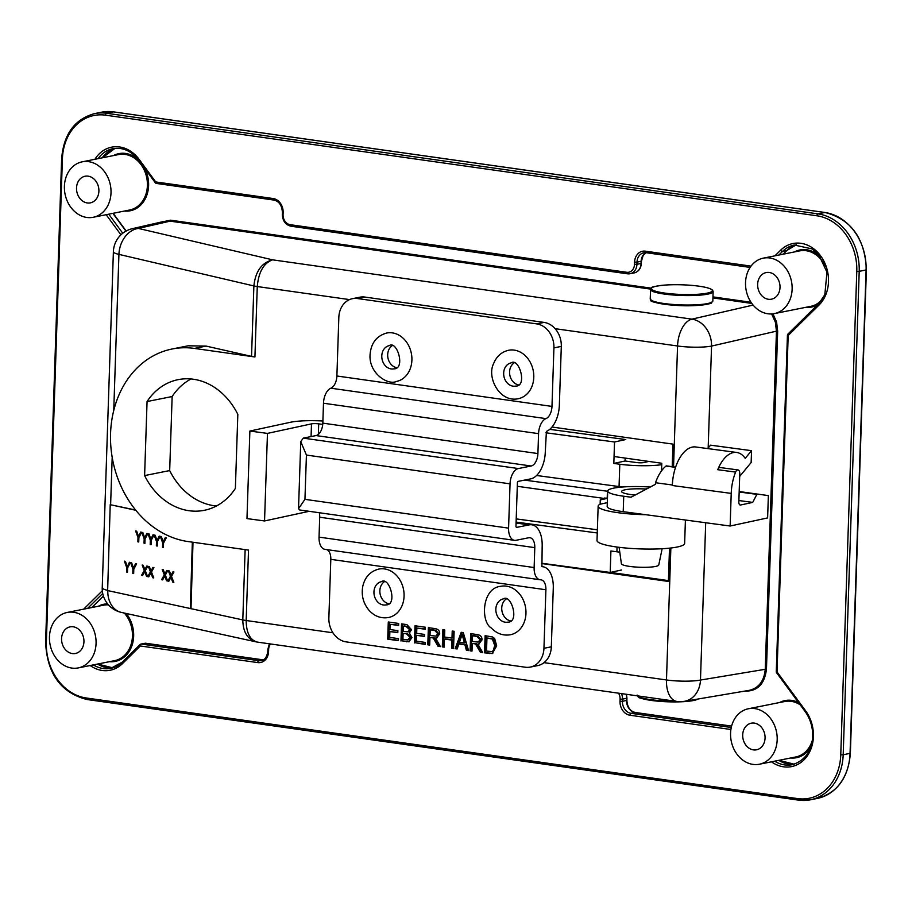 <?xml version="1.0" encoding="UTF-8"?>
<svg xmlns="http://www.w3.org/2000/svg" width="912" height="912" viewBox="0 0 912 912"><rect width="100%" height="100%" fill="white"/><g stroke="black" fill="none" stroke-linecap="round" stroke-linejoin="round"><path stroke-width="1.37" d="M86.788 217.455A28.272 23.096 78.7 0 1 64.501 190.175A28.272 23.096 78.7 0 1 82.171 161.834A28.272 23.096 78.7 0 1 110.363 185.033A28.272 23.096 78.7 0 1 93.241 217.273A28.272 23.096 78.7 0 1 86.788 217.455M71.831 668.074A28.272 23.096 78.7 0 1 49.556 640.794A28.272 23.096 78.7 0 1 67.226 612.454A28.272 23.096 78.7 0 1 95.418 635.653A28.272 23.096 78.7 0 1 78.295 667.903A28.272 23.096 78.7 0 1 71.831 668.074M752.959 764.393A28.272 23.096 78.7 0 1 730.672 737.113A28.272 23.096 78.7 0 1 748.342 708.772A28.272 23.096 78.7 0 1 776.534 731.983A28.272 23.096 78.7 0 1 759.411 764.222A28.272 23.096 78.7 0 1 752.959 764.393M771.609 313.945L775.36 322.118L776.454 331.159L777.662 331.159L776.602 322.096L772.954 313.831M708.168 448.043L711.554 346.081L776.454 331.159L765.248 669.089C764.233 680.854 758.955 687.933 749.413 690.316L684.388 701.328A24.464 20.053 -99.6 0 0 700.473 680.056L705.694 522.747M113.749 410.491L118.925 254.38A24.464 18.582 -76.8 0 1 138.385 228.433A24.464 19.916 -102.9 0 0 132.354 228.673L164.035 221.399L170.088 221.149L650.598 289.104M767.904 313.774A28.272 23.096 78.7 0 1 745.628 286.493A28.272 23.096 78.7 0 1 763.298 258.153A28.272 23.096 78.7 0 1 791.479 281.352A28.272 23.096 78.7 0 1 774.356 313.603A28.272 23.096 78.7 0 1 767.904 313.774M255.736 641.786L257.378 642.105C250.059 640.144 246.331 632.951 246.183 620.525A16.313 2.565 -178.2 0 1 242.797 619.932C243.014 631.754 247.323 639.05 255.736 641.797L256.808 642.002M332.937 632.791L246.183 620.525A16.313 2.588 -178.1 0 1 242.797 619.921L107.639 590.566L110.215 504.678L135.797 510.275M246.183 620.525L248.52 550.096L188.009 541.546A97.858 79.96 -101.3 0 1 110.899 447.119A97.858 79.96 -101.3 0 1 172.06 349.011L188.18 345.796L206.101 346.093L251.541 356.375A16.313 2.588 -178.1 0 0 254.927 356.98L194.416 348.418A97.858 79.96 -101.3 0 0 172.06 349.011M147.06 401.542A66.633 54.446 78.7 0 1 178.171 379.643A66.633 54.446 78.7 0 1 237.827 414.379L235.376 488.422A66.633 54.446 78.7 0 1 204.254 510.321A66.633 54.446 78.7 0 1 144.609 475.585L147.06 401.542L172.14 396.538A66.633 54.446 -101.3 0 1 191.075 378.959M552.011 427.021L672.953 444.121L672.201 466.682M669.499 548.158L668.393 581.446L541.591 563.513M753.107 305.087L691.946 319.143L272.608 259.84C261.698 262.69 255.463 271.388 253.878 285.935L253.878 285.946A16.313 2.588 1.9 0 0 257.264 286.55C258.609 271.958 263.728 263.055 272.608 259.84L138.385 228.433L170.088 221.149L170.601 220.191L159.315 222.482M107.639 590.36A24.464 3.887 -178.1 0 1 102.235 587.727A24.464 24.464 0 0 0 121.456 612.431A24.464 18.616 -77.7 0 1 107.776 590.6M610.379 572.405L668.416 580.613M618.359 551.977L619.784 552.182A32.615 5.187 1.9 0 1 616.9 551.794L610.915 550.985L610.208 572.451L621.448 570.011M661.542 470.854L661.793 463.262L614.05 456.513M73.199 626.783A13.566 11.092 78.7 0 1 83.893 639.882A13.566 11.092 78.7 0 1 75.411 653.482A13.566 11.092 78.7 0 1 72.31 653.562A13.566 11.092 78.7 0 1 61.617 640.475A13.566 11.092 78.7 0 1 70.099 626.863A13.566 11.092 78.7 0 1 73.199 626.783M88.156 176.164A13.566 11.092 78.7 0 1 98.849 189.263A13.566 11.092 78.7 0 1 90.368 202.863A13.566 11.092 78.7 0 1 87.267 202.943A13.566 11.092 78.7 0 1 76.574 189.856A13.566 11.092 78.7 0 1 85.055 176.244A13.566 11.092 78.7 0 1 88.156 176.164M754.327 723.113A13.566 11.092 78.7 0 1 765.02 736.201A13.566 11.092 78.7 0 1 756.538 749.801A13.566 11.092 78.7 0 1 753.437 749.892A13.566 11.092 78.7 0 1 742.744 736.793A13.566 11.092 78.7 0 1 751.226 723.193A13.566 11.092 78.7 0 1 754.327 723.113M769.272 272.483A13.566 11.092 78.7 0 1 779.965 285.581A13.566 11.092 78.7 0 1 771.484 299.182A13.566 11.092 78.7 0 1 768.383 299.273A13.566 11.092 78.7 0 1 757.69 286.174A13.566 11.092 78.7 0 1 766.171 272.574A13.566 11.092 78.7 0 1 769.272 272.483M216.429 505.989A66.633 54.446 78.7 0 1 169.678 470.581L172.14 396.538M144.609 475.585L169.678 470.581M492.765 653.448L485.526 652.65L486.085 635.824M491.693 651.544L494.11 650.621L495.718 645.343L493.381 638.913L486.951 637.978L486.518 651.088L491.693 651.544L493.118 650.815L494.737 645.536L492.4 639.107L486.951 637.978M494.11 650.621L493.118 650.815M494.657 638.514L496.687 645.856L492.298 653.562L484.546 652.844L485.116 635.687L492.605 636.986L494.657 638.514M485.526 652.65L484.546 652.844M409.408 641.683L401.941 640.828L402.5 624.002M400.961 641.022L401.531 623.865L406.9 624.617L411.506 629.69L409.374 633.042L411.95 637.591L408.929 641.809L401.941 640.828M403.115 633.373L407.413 633.635L410.981 637.1L409.169 639.631L407.789 639.882L410.001 637.294L406.433 633.84L403.115 633.373L402.922 639.266L407.789 639.882M409.043 631.651L410.617 629.497L407.208 626.362L404.347 625.963L403.355 626.156L403.184 631.343L408.097 631.834L409.636 629.69L406.228 626.567L403.355 626.156M409.066 631.64L408.074 631.845L409.066 631.64M398.43 640.338L388.694 638.959L389.253 622.121M397.826 632.347L389.869 631.56L389.675 637.397L398.487 638.639L398.419 640.669L387.714 639.152L388.284 621.984L398.658 623.455L398.59 625.484L390.108 624.287L389.937 629.531L397.883 630.659L397.814 632.689L389.869 631.56M398.601 625.153L390.108 624.287M388.694 638.959L387.714 639.152M425.163 644.111L415.427 642.743L415.986 625.906M414.447 642.937L415.017 625.769L425.391 627.239L425.323 629.269L416.852 628.06L416.67 633.316L424.616 634.433L424.547 636.462L416.602 635.345L416.408 641.17L425.22 642.424L425.152 644.453L415.427 642.743M424.559 636.131L416.602 635.345M425.334 628.927L416.852 628.06M444.224 646.813L443.3 646.676L443.859 629.85M453.56 648.136L452.626 647.999L452.899 639.916L445.466 638.867L444.486 639.061L444.212 647.144L442.309 646.882L442.879 629.713L444.782 629.975L444.554 637.032L451.987 638.081L452.215 631.024L454.119 631.298L453.549 648.466L451.645 648.193L451.919 640.11L444.486 639.061M451.987 638.081L452.968 637.887L453.184 631.172M452.626 647.999L451.645 648.193M452.899 639.916L451.919 640.11M443.3 646.676L442.309 646.882M429.712 644.761L428.777 644.624L429.335 627.798M427.796 644.818L428.366 627.661L434.728 628.562C438.17 629.018 439.823 630.819 439.675 633.965L436.586 637.944L435.491 638.058L440.428 646.608L438.045 646.277L433.211 638.001L432.151 637.773L429.951 637.465L429.7 645.092L427.796 644.818L428.777 644.624M440.257 646.255L439.037 646.072L434.192 637.807L429.951 637.465M434.192 637.807L433.211 638.001M439.037 646.072L438.045 646.277M436.369 635.96L438.706 633.487L435.731 630.272L431.194 629.622L430.202 629.827L430.019 635.504L435.925 636.097L437.726 633.68L434.739 630.466L430.202 629.827M437.065 637.83L435.491 638.058M457.265 648.66L456.125 648.489L462.088 632.426M468.46 650.233L467.389 650.085L465.895 644.659L459.887 643.804L458.896 643.997L457.151 648.979L455.145 648.694L461.221 632.301L463.273 632.597L468.563 650.587L466.397 650.279L464.915 644.852L458.896 643.997M464.379 642.926L465.371 642.732L463.125 634.057L462.145 634.25L459.511 642.23L464.379 642.926L462.145 634.25M465.895 644.659L464.915 644.852M467.389 650.085L466.397 650.279M456.125 648.489L455.145 648.694M472.017 650.746L471.094 650.609L471.652 633.783M470.102 650.803L470.672 633.635L477.033 634.535C480.476 635.003 482.129 636.804 481.981 639.95L478.891 643.929L477.797 644.043L482.733 652.593L480.362 652.251L475.517 643.986L474.457 643.758L472.256 643.45L472.006 651.077L470.102 650.803L471.094 650.609M482.562 652.228L481.342 652.057L476.497 643.792L472.256 643.45M476.497 643.792L475.517 643.986M481.342 652.057L480.362 652.251M478.241 642.082L480.578 640.954L481.012 639.472L478.036 636.257L473.499 635.607L472.519 635.801L472.325 641.489L478.241 642.082L480.031 639.665L477.056 636.451L472.519 635.801M479.37 643.815L477.797 644.043M530.294 667.082L537.67 665.612A21.751 17.773 -101.3 0 0 551.327 646.825L543.951 648.295A21.751 17.773 78.7 0 1 530.294 667.082A21.751 17.773 78.7 0 1 525.323 667.219L346.081 641.866A21.751 17.773 78.7 0 1 328.867 617.869L330.805 559.341L545.9 589.756A11.309 6.27 98 0 0 541.09 579.838A11.309 6.27 98 0 0 540.622 579.793A13.919 7.706 -82 0 1 540.052 579.758A13.919 7.706 -82 0 1 534.136 567.549L534.785 547.633A11.309 6.27 98 0 0 529.986 537.715A11.309 6.27 98 0 0 528.766 537.749L515.987 540.303A13.919 7.706 -82 0 1 514.493 540.349A13.919 7.706 -82 0 1 508.577 528.139L304.95 499.343L306.421 455.054L300.755 441.659L303.274 438.125L316.054 435.571L531.149 465.998A11.309 6.27 98 0 0 537.909 453.56L538.57 433.645A13.919 7.706 -82 0 1 545.969 418.619A11.309 6.27 98 0 0 551.977 406.41L553.926 347.882L561.302 346.4A21.751 17.773 -101.3 0 0 544.088 322.415L364.846 297.061A21.751 17.773 -101.3 0 0 359.875 297.198L352.499 298.669A21.751 17.773 78.7 0 1 357.47 298.532L364.846 297.061M543.951 648.295L545.9 589.756M551.977 406.41L336.893 375.995L338.831 317.456A21.751 17.773 78.7 0 1 352.499 298.669M544.088 322.415L536.712 323.885L357.47 298.532M536.712 323.885A21.751 17.773 78.7 0 1 553.926 347.882M306.421 455.054L510.047 483.85A13.919 7.706 -82 0 1 518.369 468.551L531.149 465.998M510.047 483.85L508.577 528.139M551.327 646.825L553.276 588.115A24.35 13.498 -82 0 0 542.925 566.74A24.35 13.498 -82 0 0 541.922 566.671L542.161 546.163A24.35 13.498 -82 0 0 531.81 524.788L516.089 522.565M561.302 346.4L559.352 405.11A24.35 13.498 -82 0 1 546.402 431.41L545.285 452.09A24.35 13.498 -82 0 1 530.727 478.868L517.936 481.422L517.423 482.38L515.953 526.669L516.409 527.432L529.199 524.879A24.35 13.498 -82 0 1 531.81 524.788M514.493 540.349L299.615 509.956L298.532 508.679L304.95 499.343M326.678 549.583A11.309 6.27 -82 0 1 330.805 559.341M319.291 512.749A11.309 6.27 -82 0 1 319.702 517.218L319.04 537.122A13.919 7.706 98 0 0 324.957 549.343L540.052 579.758M336.893 375.995A11.309 6.27 -82 0 1 330.874 388.204A13.919 7.706 98 0 0 323.486 403.229L322.825 423.145A11.309 6.27 -82 0 1 316.054 435.571M513.969 363.01A11.833 9.667 -101.3 0 0 509.603 373.396A11.833 9.667 -101.3 0 0 515.428 383.69A11.833 9.667 -101.3 0 0 518.324 384.875M521.55 352.807A24.704 20.189 -101.3 0 0 508.588 350.265C501.463 351.941 496.459 356.432 493.574 363.706C486.586 377.306 499.582 402.808 518.255 398.715A24.704 20.189 -101.3 0 0 533.725 378.48A24.704 20.189 -101.3 0 0 521.55 352.807M392.08 345.773A11.833 9.667 -101.3 0 0 387.953 357.971A11.833 9.667 -101.3 0 0 396.446 367.639M392.342 332.88A24.704 20.189 -101.3 0 0 386.699 333.028C376.496 335.912 370.945 343.208 370.044 354.905C368.881 373.259 387.794 385.502 396.367 381.478A24.704 20.189 -101.3 0 0 411.814 356.706A24.704 20.189 -101.3 0 0 392.342 332.88M384.248 581.81A11.833 9.667 -101.3 0 0 379.985 593.165A11.833 9.667 -101.3 0 0 387.224 603.254A11.833 9.667 -101.3 0 0 388.615 603.676M388.694 570.034A24.704 20.189 -101.3 0 0 378.868 569.065C370.409 571.22 365.051 576.92 362.805 586.142C361.118 595.468 363.318 603.664 369.406 610.732C374.878 616.444 381.25 618.701 388.546 617.515A24.704 20.189 -101.3 0 0 404.084 595.297A24.704 20.189 -101.3 0 0 388.694 570.034M506.137 599.047A11.833 9.667 -101.3 0 0 503.948 601.202A11.833 9.667 -101.3 0 0 502.466 612.967A11.833 9.667 -101.3 0 0 510.492 620.912M510.424 634.752A24.704 20.189 -101.3 0 0 525.392 606.571A24.704 20.189 -101.3 0 0 500.756 586.302C481.593 588.103 480.624 622.041 491.306 627.98C496.766 633.68 503.15 635.938 510.424 634.752M246.97 518.597L249.877 431.045L267.455 433.405L264.548 520.957L246.97 518.597M264.548 520.957L308.598 511.427A5.221 0.832 -178.1 0 1 309.225 511.324M322.734 424.399L318.698 423.863A5.221 0.832 1.9 0 0 311.494 423.875L267.455 433.405M625.165 458.086L625.062 461.005L636.736 462.566A5.221 0.832 1.9 0 0 644.032 462.532L648.751 461.415M249.877 431.045L290.404 422.279A32.615 5.187 -178.1 0 1 322.894 421.002M661.747 464.675A32.615 5.187 -178.1 0 1 619.795 464.242L613.822 463.433L614.528 441.978L625.78 439.55L549.731 429.347M625.062 461.005L613.822 463.433M545.923 432.778L614.528 441.978M541.603 563.24L610.208 572.451M606.035 498.203A19.027 3.021 1.9 0 0 604.656 498.009L606.081 498.203M607.62 493.289A19.027 3.021 1.9 0 0 607.369 493.244L607.221 497.952M516.203 518.905L597.36 529.792M597.257 532.973L516.101 522.097M524.491 480.111L607.688 491.272M604.633 498.511L517.286 486.29M645.673 514.699A43.844 6.965 -178.1 0 1 598.147 506.171A43.844 6.965 -178.1 0 1 600.119 504.211L600.256 499.913A43.844 6.965 -178.1 0 1 605.192 498.385L607.472 497.895M600.256 499.913L607.449 498.362M536.575 475.494L622.44 487.008M600.119 504.211L607.312 502.649M598.147 506.171L597.007 540.508A43.844 6.965 1.9 0 0 640.589 548.921A43.844 6.965 1.9 0 0 684.638 543.415L685.414 520.022M138.738 541.979L137.997 541.808L138.122 537.442L135.774 530.989M138.521 536.484L140.676 532.061L141.691 532.289L138.875 537.647L138.738 542.013L137.86 541.831L137.997 537.453L135.614 530.955L136.686 531.194L138.521 536.484L140.79 532.095M127.498 572.166L126.757 572.006L126.882 567.64L124.534 561.188M127.281 566.671L129.436 562.259L130.45 562.487L127.623 567.845L127.498 572.212L126.62 572.018L126.757 567.652L124.374 561.154L125.446 561.393L127.281 566.671L129.55 562.282M134.224 566.363L135.603 563.605L136.618 563.833L133.79 569.191L133.665 573.557L132.787 573.374L132.913 568.997L130.541 562.499L131.613 562.738L133.448 568.028L135.717 563.639M133.448 568.028L134.36 566.352M133.665 573.523L132.924 573.352L132.913 568.997M133.049 568.985L130.701 562.533M163.408 547.371L162.667 547.211L162.792 542.834L160.444 536.393M163.191 541.876L165.346 537.464L166.36 537.681L163.544 543.039L163.408 547.417L162.53 547.223L162.667 542.857L160.284 536.359L161.356 536.587L163.191 541.876L165.46 537.487M145.304 570.661L147.619 576.612L146.547 576.373L144.723 571.642L142.603 575.518L141.554 575.29L144.267 570.502L142.158 565.041L143.207 565.269L144.826 569.555L146.798 566.056L147.744 566.261L145.304 570.661M144.826 569.555L145.384 568.507M145.521 568.495L146.9 566.078M142.625 575.483L141.691 575.278L144.267 570.502M144.404 570.49L142.318 565.075M147.596 576.566L146.684 576.361L144.723 571.642M157.24 546.026L156.499 545.855L156.625 541.489L154.276 535.036M157.024 540.531L159.178 536.108L160.193 536.336L157.377 541.694L157.24 546.06L156.362 545.866L156.499 541.5L154.117 535.002L155.188 535.241L157.024 540.531L159.292 536.142M151.472 572.018L153.786 577.957L152.714 577.729L150.89 572.987L148.77 576.863L147.721 576.635L150.434 571.847L148.325 566.398L149.374 566.626L150.993 570.901L152.965 567.401L153.911 567.617L151.472 572.018M150.993 570.901L151.552 569.863M151.688 569.84L153.068 567.435M148.793 576.829L147.858 576.623L150.434 571.847M150.571 571.835L148.485 566.432M153.763 577.912L152.851 577.718L150.89 572.987M153.125 534.785L150.856 539.174L153.011 534.763L154.025 534.991L151.21 540.349L151.073 544.715L150.332 544.51L150.457 540.143L148.109 533.691M151.073 544.715L150.195 544.521L150.332 540.155L147.949 533.657L149.021 533.896L150.856 539.174M165.334 575.05L167.648 580.99L166.577 580.762L164.753 576.019L162.644 579.895L161.584 579.667L164.308 574.879L162.199 569.43L163.237 569.658L164.855 573.944L166.828 570.445L167.785 570.65L165.334 575.05M164.855 573.944L165.425 572.896M165.562 572.884L166.942 570.467M162.667 579.861L161.72 579.656L164.308 574.879M164.434 574.868L162.347 569.464M167.637 580.944L166.714 580.75L164.753 576.019M144.905 543.324L144.164 543.164L144.29 538.798L141.941 532.346M144.689 537.829L146.843 533.417L147.858 533.634L145.042 539.003L144.905 543.37L144.028 543.176L144.164 538.81L141.782 532.312L142.853 532.54L144.689 537.829L146.957 533.44M171.502 576.395L173.816 582.346L172.744 582.107L170.92 577.364L168.811 581.252L167.751 581.012L170.476 576.236L168.367 570.775L169.404 571.003L171.023 575.29L172.995 571.79L173.953 571.995L171.502 576.395M171.023 575.29L171.593 574.241M171.73 574.229L173.109 571.813M168.834 581.206L167.888 581.001L170.476 576.236M170.601 576.224L168.515 570.809M173.804 582.301L172.881 582.095L170.92 577.364M192.329 542.15L190.334 608.657M193.002 542.252L191.007 608.589M135.592 510.013L110.215 504.678M739.917 504.917L740.601 505.009A3.477 1.835 -82.4 0 1 740.248 505.031A3.477 1.835 -82.4 0 1 738.834 501.988L739.769 473.761A4.389 2.314 97.6 0 0 737.99 469.931A4.389 2.314 97.6 0 0 735.608 472.097A34.793 18.365 97.6 0 0 731.219 493.403L730.136 526.019L767.619 517.913L768.36 495.604L739.187 491.534M740.601 505.009L752.708 502.398L738.891 500.54M752.708 502.398L756.869 494.361L739.165 491.99M756.869 494.361L758.168 494.076M739.689 476.429L751.146 462.521L751.545 450.676L745.218 458.348A34.793 18.365 97.6 0 0 736.714 452.466A34.793 18.365 97.6 0 0 717.733 469.703L735.608 472.097M737.99 469.931L720.127 467.537A4.389 2.314 97.6 0 0 717.733 469.703M650.256 487.042A34.793 5.529 1.9 0 0 607.7 491.032A34.793 5.529 1.9 0 0 623.728 496.231L631.047 497.211L655.454 484.283L655.511 482.733L672.349 484.99A34.793 18.365 -82.4 0 1 695.708 446.971L736.714 452.466M707.723 448.579L710.539 445.17L751.545 450.676M672.338 485.515L672.349 484.99A34.793 18.365 97.6 0 0 672.349 484.99A34.793 18.365 97.6 0 0 672.338 485.515L731.219 493.403M655.511 482.733A34.793 18.365 -82.4 0 1 665.999 466.066A1.744 0.923 -82.4 0 1 666.478 465.907L675.632 467.138M635.14 495.045A20.873 3.317 -178.1 0 1 621.859 492.035A20.873 3.317 -178.1 0 1 645.377 488.992L644.864 489.904M647.406 488.547L645.377 488.992M607.7 491.032L607.187 506.479A34.793 5.529 -178.1 0 0 623.215 511.678L730.136 526.019M619.1 547.314L621.391 563.741A18.696 2.975 1.9 0 0 639.985 567.253A18.696 2.975 1.9 0 0 658.76 564.984L662.135 548.739M124.454 211.048A29.138 23.815 -101.3 0 0 145.646 198.075A29.138 23.815 -101.3 0 0 144.814 168.492M138.624 160.079A29.138 23.815 -101.3 0 0 113.396 155.599M82.171 161.834L118.56 154.573A28.272 23.096 78.7 0 1 146.752 177.772A28.272 23.096 78.7 0 1 129.629 210.011L93.241 217.273M109.508 661.667A29.138 23.815 -101.3 0 0 131.932 645.707A29.138 23.815 -101.3 0 0 126.221 613.48M107.616 603.858A29.138 23.815 -101.3 0 0 98.439 606.218M751.009 302.271L712.967 296.89M651.179 288.158L170.601 220.191M744.637 691.125L744.751 691.136C757.45 691.421 764.689 684.068 766.456 669.089L777.662 331.159M805.581 307.367A29.138 23.815 -101.3 0 0 817.79 304.597M820.675 257.344A29.138 23.815 -101.3 0 0 794.512 251.929M790.624 757.986A29.138 23.815 -101.3 0 0 810.665 747.19M798.513 702.548A29.138 23.815 -101.3 0 0 779.566 702.548M67.226 612.454L103.615 605.192A28.272 23.096 78.7 0 1 108.46 604.861M124.306 613.058A28.272 23.096 78.7 0 1 131.83 641.535A28.272 23.096 78.7 0 1 114.684 660.641L78.295 667.903M748.342 708.772L784.73 701.51A28.272 23.096 78.7 0 1 800.189 704.828M812.273 740.544A28.272 23.096 78.7 0 1 795.8 756.96L759.411 764.222M712.933 297.916L751.796 303.411M670.856 548.009L666.478 679.964A24.464 3.887 -178.1 0 0 700.473 680.056L766.456 669.089M555.1 328.673L677.559 345.99A24.464 3.887 1.9 0 0 711.554 346.081A24.464 19.916 -102.9 0 0 691.946 319.143A24.464 13.555 98 0 0 677.559 345.99L673.546 466.853M763.298 258.153L799.676 250.891A28.272 23.096 78.7 0 1 825.36 266.395M822.499 299.033A28.272 23.096 78.7 0 1 810.745 306.341L774.356 313.603M245.134 549.617L242.797 619.921M257.378 642.105L676.875 701.431A24.464 13.555 98 0 1 666.478 679.964L544.019 662.648M254.927 356.98L257.264 286.55L349.535 299.603M253.878 285.935A16.313 2.611 2 0 0 257.264 286.55M132.354 228.673A24.464 24.464 0 0 0 113.384 251.712A24.464 3.887 1.9 0 0 118.925 254.38L253.878 285.946L251.541 356.375M110.626 504.632L112.187 457.345M194.416 348.418L206.101 346.093M495.718 645.343L494.737 645.536M490.952 638.206L489.961 638.4M493.381 638.913L492.4 639.107M490.713 653.38L489.721 653.585M407.402 641.603L406.421 641.797M410.981 637.1L410.001 637.294M407.413 633.635L406.433 633.84M410.617 629.497L409.636 629.69M407.208 626.362L406.228 626.567M433.132 637.579L432.151 637.773M437.247 642.23L436.267 642.436M435.731 630.272L434.739 630.466M438.706 633.487L437.726 633.68M464.014 637.75L463.034 637.944M475.437 643.564L474.457 643.758M479.564 648.215L478.572 648.421M478.036 636.257L477.056 636.451M481.012 639.472L480.031 639.665M518.369 468.551L303.274 438.125M545.969 418.619L330.874 388.204M323.486 403.229L538.57 433.645M537.909 453.56L322.825 423.145M534.136 567.549L319.04 537.122M516.067 523.021L529.199 524.879M319.702 517.218L534.785 547.633M675.245 701.191A31.316 4.97 -178.1 0 1 637.431 695.845M695.947 699.367A31.316 4.97 -178.1 0 1 689.233 700.507M638.012 696.323A30.449 4.834 1.9 0 0 679.144 701.852A30.449 4.834 1.9 0 0 698.022 699.014M651.145 300.151A30.449 4.834 1.9 0 0 681.344 305.634A30.449 4.834 1.9 0 0 711.839 302.168M650.233 298.908C653.482 299.489 640.042 301.872 678.368 305.52C700.097 306.888 714.427 302.75 711.121 303.023L712.831 300.983A31.316 4.97 -178.1 0 1 681.367 304.916A31.316 4.97 -178.1 0 1 650.233 298.908L650.552 289.469A31.316 4.97 1.9 0 0 681.686 295.477A31.316 4.97 1.9 0 0 713.138 291.544L712.568 290.153L710.186 288.716C705.204 286.847 696.95 285.581 685.448 284.943A30.449 4.834 -178.1 0 1 706.264 293.322A30.449 4.834 -178.1 0 1 653.927 290.654A30.449 4.834 -178.1 0 1 685.436 284.954C663.081 283.529 648.991 287.702 652.251 287.417L650.552 289.469M511.108 362.885A11.833 9.667 -101.3 0 0 504.473 368.972A11.833 9.667 -101.3 0 0 509.523 384.864A11.833 9.667 -101.3 0 0 515.736 386.084C527.626 386.437 519.088 357.367 511.108 362.885M389.219 345.648A11.833 9.667 -101.3 0 0 381.786 355.874A11.833 9.667 -101.3 0 0 391.145 368.927A11.833 9.667 -101.3 0 0 393.847 368.847C405.737 369.2 397.21 340.13 389.219 345.648M381.387 581.685A11.833 9.667 -101.3 0 0 374.239 589.54A11.833 9.667 -101.3 0 0 381.319 604.428A11.833 9.667 -101.3 0 0 386.027 604.895C397.906 605.237 389.378 576.167 381.387 581.685M498.055 602.376A11.833 9.667 -101.3 0 0 499.4 618.997A11.833 9.667 -101.3 0 0 507.904 622.132C519.794 622.474 511.267 593.404 503.276 598.922A11.833 9.667 -101.3 0 0 498.055 602.376M318.356 434.397L318.698 423.863M311.494 423.875L311.072 436.574M619.795 464.242L619.054 486.552M617.048 547.052L616.9 551.794M665.999 466.066L675.564 467.354M623.215 511.678L623.728 496.231M817.984 213.875A1.744 0.969 98 0 0 816.947 215.791A50.342 41.143 78.7 0 1 856.79 271.331L859.207 271.331A52.087 42.556 -101.3 0 0 817.984 213.875L106.579 113.27A52.087 42.556 -101.3 0 0 94.677 113.578C74.659 119.107 63.646 134.155 61.64 158.734L62.392 158.984A50.342 41.143 78.7 0 1 105.53 115.174A1.744 0.969 -82 0 1 106.579 113.27L113.464 111.891L824.87 212.496A52.087 42.556 78.7 0 1 866.092 269.963L866.4 269.815C864.929 238.351 851.147 219.245 825.064 212.496A1.744 0.969 98 0 0 824.87 212.496L817.984 213.875M856.79 271.331L840.761 754.783L843.178 754.783L859.207 271.331L866.092 269.963L850.052 753.415A52.087 42.556 78.7 0 1 817.323 798.422C837.341 792.893 848.354 777.845 850.36 753.266L843.178 754.783A52.087 42.556 -101.3 0 1 810.437 799.79L817.323 798.422M840.761 754.783A50.342 41.143 78.7 0 1 797.612 798.593A1.744 0.969 98 0 0 798.353 800.109A1.744 0.969 98 0 0 798.536 800.109A52.087 42.556 -101.3 0 0 810.437 799.79L798.353 800.109L86.936 699.504A1.744 0.969 98 0 0 87.13 699.504L798.171 800.052M797.612 798.593L86.207 697.976A1.744 0.969 98 0 0 86.936 699.504C60.853 692.755 47.071 673.649 45.6 642.185L61.64 158.734M86.207 697.976A50.342 41.143 78.7 0 1 46.352 642.436L45.6 642.185M46.352 642.436L62.392 158.984M105.53 115.174L816.947 215.791M94.677 113.578L101.563 112.21A52.087 42.556 78.7 0 1 113.464 111.891A1.744 0.969 98 0 1 113.647 111.891A1.744 0.969 98 0 1 113.829 111.948M106.157 214.696L120.954 234.817M751.032 266.122L645.4 251.176A12.608 10.306 -101.3 0 0 634.581 262.154L634.513 264.332A9.131 7.467 78.7 0 1 626.681 272.278L290.29 224.705A9.131 7.467 78.7 0 1 283.062 214.628L283.13 212.45A12.608 10.306 -101.3 0 0 273.144 198.531L155.724 181.933L139.24 159.52A34.793 28.432 -101.3 0 0 94.916 159.292M771.472 761.816A34.793 28.432 -101.3 0 0 807.644 755.387A34.793 28.432 -101.3 0 0 805.558 710.722L777.024 671.905L788.185 335.491L819.01 305.064A34.793 28.432 -101.3 0 0 821.153 256.591A34.793 28.432 -101.3 0 0 780.626 250.219L774.938 255.827M618.564 693.177A9.131 7.467 78.7 0 1 620.092 699.139L620.012 701.317A12.608 10.306 -101.3 0 0 629.998 715.236L730.911 729.497M90.174 665.532A34.793 28.432 -101.3 0 0 122.527 663.548L140.323 645.981L257.754 662.591A12.608 10.306 -101.3 0 0 268.561 651.613L268.641 649.435A9.131 7.467 78.7 0 1 270.533 643.963M102.326 590.759L84.132 608.703A34.793 28.432 -101.3 0 0 83.665 609.17M268.117 651.214L267.809 651.362C266.863 657.119 264.685 660.197 261.277 660.607A10.876 8.881 78.7 0 1 258.791 660.676L141.371 644.066A1.744 1.425 -101.3 0 0 140.357 644.419A1.744 0.878 45.4 0 0 140.095 644.545A1.744 0.878 45.4 0 0 140.323 645.981A1.744 0.969 -82 0 1 141.371 644.066L145.498 643.245A1.744 0.969 -82 0 1 145.681 643.245A1.744 0.969 -82 0 1 145.863 643.302M731.276 727.491L631.036 713.321A1.744 0.969 98 0 0 629.998 715.236M626.134 694.249A10.876 8.881 78.7 0 1 626.635 698.318L626.567 700.496A10.876 8.881 -101.3 0 0 635.174 712.5L631.036 713.321A10.876 8.881 78.7 0 1 622.429 701.328L620.012 701.317M621.471 693.587A10.876 8.881 -101.3 0 1 622.508 699.151L626.943 698.182L626.875 700.348L622.429 701.328L622.508 699.151L620.092 699.139M269.393 643.804L267.877 649.184L267.809 651.362L268.561 651.613M144.734 643.405A1.744 1.425 78.7 0 1 145.498 643.245L262.93 659.855L258.791 660.676A1.744 0.969 98 0 0 257.754 662.591M776.967 672.805L776.272 671.654A1.744 1.744 0 0 0 776.602 672.737L805.136 711.554L805.558 710.722M805.501 711.611L805.136 711.554C817.209 727.958 816.229 757.519 792.186 764.701A33.049 27.007 78.7 0 1 774.653 761.178M626.875 700.348C627.365 707.233 630.192 711.28 635.356 712.489L731.606 726.1L635.174 712.5A1.744 0.969 -82 0 1 635.356 712.489A1.744 0.969 -82 0 1 635.539 712.546M787.729 335.092L788.185 335.491A1.744 0.878 -134.6 0 1 787.945 334.054A1.744 0.878 -134.6 0 1 788.207 333.917M778.78 760.357A33.049 27.007 -101.3 0 0 794.215 764.199L778.985 760.312M273.714 200.002L156.647 183.449A1.744 0.969 -82 0 1 156.465 183.449A1.744 0.969 -82 0 1 155.724 181.933L155.302 182.765A1.744 1.744 0 0 0 156.465 183.449L273.885 200.059A1.744 0.969 -82 0 1 273.144 198.531M778.859 255.052L782.564 251.393A1.744 0.878 -134.6 0 1 780.626 250.219M819.044 303.502A1.744 0.878 45.4 0 0 818.782 303.628A1.744 0.878 45.4 0 0 819.01 305.064M782.998 254.22L786.703 250.572A1.744 0.878 45.4 0 0 786.965 250.435L796.415 244.724A33.049 27.007 -101.3 0 0 786.703 250.572L782.564 251.393A33.049 27.007 78.7 0 1 794.329 245.032L812.159 248.919L818.851 254.961L826.979 272.232L824.824 294.701L818.782 303.628L787.945 334.054A1.744 1.744 0 0 0 787.432 335.228L776.272 671.654M274.079 200.059A1.744 0.969 -82 0 1 273.885 200.059C279.049 201.267 281.888 205.314 282.378 212.2L283.13 212.45M282.686 212.051L282.31 214.377L283.062 214.628M282.606 214.229L282.31 214.377C282.64 220.921 285.547 224.876 291.031 226.233A1.744 0.969 -82 0 1 290.29 224.705M627.251 273.748L291.213 226.222A1.744 0.969 -82 0 1 291.031 226.233L627.422 273.805A1.744 0.969 -82 0 1 626.681 272.278M645.924 252.681A10.876 8.881 -101.3 0 0 641.136 261.334L641.056 263.511A10.876 8.881 78.7 0 1 634.228 272.905L630.101 273.725A10.876 8.881 -101.3 0 1 627.616 273.794A1.744 0.969 -82 0 1 627.422 273.805L630.101 273.725A10.876 8.881 -101.3 0 0 636.929 264.332L634.513 264.332M645.4 251.176A1.744 0.969 -82 0 0 646.129 252.704L750.12 267.41L646.323 252.692A1.744 0.969 -82 0 1 646.129 252.704L643.838 252.761A10.876 8.881 78.7 0 0 636.998 262.154L641.432 261.185L641.364 263.363L636.929 264.332L636.998 262.154L634.581 262.154M643.838 252.761A10.876 8.881 78.7 0 1 645.981 252.658L643.222 255.28L641.432 261.185M783.157 254.186L786.965 250.435A1.744 0.878 45.4 0 0 787.09 250.184M102.429 157.787L115.015 148.36A33.049 27.007 -101.3 0 0 102.224 157.833M112.883 213.362L125.947 231.135M122.767 233.244L108.745 214.183M139.183 160.409L139.24 159.52M98.097 158.654A33.049 27.007 78.7 0 1 112.928 148.667C122.767 147.049 131.408 150.947 138.829 160.352L155.302 182.765M103.398 596.038L91.713 607.563M97.493 664.061A33.049 27.007 -101.3 0 0 112.814 667.835L97.698 664.027M122.55 661.975A1.744 0.878 45.4 0 0 122.288 662.112A1.744 0.878 45.4 0 0 122.527 663.548M122.151 662.363A33.049 27.007 78.7 0 1 110.785 668.348A33.049 27.007 78.7 0 1 93.366 664.894M87.586 608.384L102.725 593.461M255.907 641.831L121.456 612.431M676.875 701.431A24.464 24.464 0 0 0 684.388 701.328M102.235 587.727L113.384 251.712M436.916 635.903L435.925 636.097M298.532 508.679L300.755 441.659M541.705 566.569L542.925 566.74M637.089 695.081L638.662 697.235C636.861 697.384 641.444 698.501 652.399 700.598L679.189 701.864L695.035 700.211L698.432 698.945M712.831 300.983L713.138 291.544M825.064 212.496L113.647 111.891L101.563 112.21M850.36 753.266L866.4 269.815M263.283 659.866L145.681 643.245A1.744 1.744 0 0 0 145.099 643.256L140.972 644.077A1.744 1.744 0 0 0 140.095 644.545L122.288 662.112L110.785 668.348M626.943 698.182L626.476 694.294M641.364 263.363C640.897 268.584 638.514 271.765 634.228 272.905M113.156 213.305L126.175 231.01M103.432 596.129L91.873 607.529"/></g></svg>
